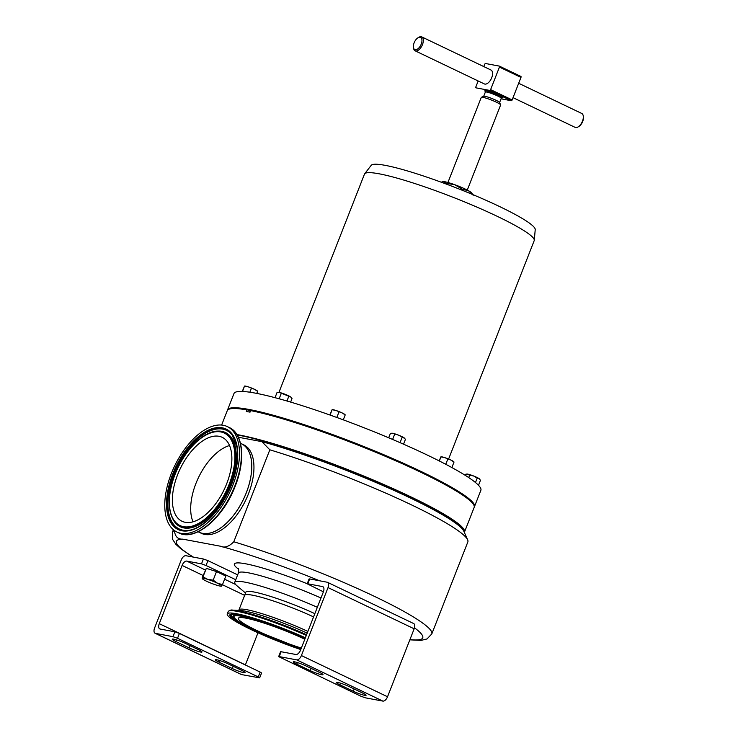 <?xml version="1.0" encoding="UTF-8"?>
<svg xmlns="http://www.w3.org/2000/svg" width="738" height="738" viewBox="0 0 738 738"><rect width="100%" height="100%" fill="white"/><g stroke="black" fill="none" stroke-linecap="round" stroke-linejoin="round"><path stroke-width="1.11" d="M301.344 648.093A46.522 5.48 21.4 0 1 257.147 630.667A46.522 5.48 21.4 0 1 238.337 618.287A46.522 5.48 21.4 0 1 304.822 639.228M226.631 483.897A46.522 24.317 115.6 0 1 182.046 521.268A46.522 24.317 115.6 0 1 177.627 474.7A46.522 24.317 115.6 0 1 222.212 437.33A46.522 24.317 115.6 0 1 226.631 483.897M193.024 521.821A46.522 24.317 115.6 0 1 195.93 483.464A46.522 24.317 115.6 0 1 229.527 445.54M199.26 532.31A49.059 25.646 -64.4 0 1 198.171 531.729L199.278 532.264A49.003 25.618 -64.4 0 0 246.234 492.901A49.003 25.618 -64.4 0 0 241.584 443.852L240.477 443.326A49.059 25.646 -64.4 0 1 241.603 443.806L243.761 444.839A49.059 25.646 -64.4 0 1 247.129 497.071A49.059 25.646 -64.4 0 1 204.804 534.45A49.059 25.646 -64.4 0 1 201.409 533.343L199.26 532.31A49.059 25.646 -64.4 0 0 202.655 533.417A49.059 25.646 -64.4 0 0 244.97 496.037A49.059 25.646 -64.4 0 0 241.603 443.806M232.894 485.069A58.422 30.544 -64.4 0 0 227.35 426.601A58.422 30.544 -64.4 0 0 171.354 473.528A58.422 30.544 -64.4 0 0 176.908 532.006A58.422 30.544 -64.4 0 0 232.894 485.069M244.546 595.631A49.059 5.775 21.4 0 1 244.601 595.354A49.059 5.775 21.4 0 1 313.567 616.903A49.003 5.775 -158.6 0 0 244.647 595.372L238.964 609.874A49.003 5.775 21.4 0 1 307.884 631.414M305.394 637.77A58.422 6.882 -158.6 0 0 227.249 613.942A58.422 6.882 -158.6 0 0 250.883 629.486A58.422 6.882 -158.6 0 0 300.772 649.551M236.935 434.581A132.591 15.618 21.4 0 1 239.066 434.959A132.591 15.618 21.4 0 1 380.291 483.003A132.591 15.618 21.4 0 1 464.47 532.126A132.591 15.618 21.4 0 1 464.34 532.402M464.47 532.126L474.165 507.403A132.591 15.618 -158.6 0 0 473.971 505.336A132.591 15.618 -158.6 0 0 384.516 455.946A132.591 15.618 -158.6 0 0 250.634 410.605L250.025 412.155A132.591 15.618 21.4 0 0 248.143 411.795A132.591 15.618 21.4 0 0 246.335 411.463L246.944 409.913A132.591 15.618 -158.6 0 0 228.817 409.267A132.591 15.618 -158.6 0 0 227.267 410.651L221.621 425.051M464.184 532.052A132.305 15.59 -158.6 0 0 379.166 482.864A132.305 15.59 -158.6 0 0 239.177 435.328A132.305 15.59 -158.6 0 0 237.166 434.959M228.817 409.267L229.177 409.11A132.305 15.59 21.4 0 1 247.267 409.756L246.944 409.913M227.461 410.273A132.591 15.618 21.4 0 1 227.572 409.876A132.591 15.618 21.4 0 1 295.929 422.007A132.591 15.618 21.4 0 1 420.844 471.351A132.591 15.618 21.4 0 1 474.469 506.628A132.591 15.618 21.4 0 1 474.266 506.997M227.572 409.876L233.964 393.557A132.591 15.618 21.4 0 1 302.322 405.697A132.591 15.618 21.4 0 1 427.237 455.042A132.591 15.618 21.4 0 1 480.862 490.318L474.469 506.628M392.109 458.935A4.373 0.517 -158.6 0 0 388.981 457.588M330.938 434.599A4.373 0.517 -158.6 0 0 327.395 433.317M278.936 392.385L364.48 174.113A91.143 10.738 21.4 0 1 364.664 173.79A91.143 10.738 21.4 0 1 497.338 216.372A91.143 10.738 21.4 0 1 534.284 240.265A91.143 10.738 21.4 0 1 534.201 240.625L448.603 459.054M534.284 240.265L535.225 229.601A88.126 10.378 -158.6 0 0 499.506 206.511A88.126 10.378 -158.6 0 0 371.214 165.33L364.664 173.79M421.214 44.151A6.725 3.515 -64.4 0 0 418.022 37.767A6.725 3.515 -64.4 0 0 414.129 42.822A6.725 3.515 -64.4 0 0 413.437 47.343A6.725 3.515 -64.4 0 0 416.749 49.492A6.725 3.515 -64.4 0 0 421.214 44.151M418.022 37.767L418.824 37.297A7.703 4.022 115.6 0 1 421.749 36.9A7.703 4.022 115.6 0 1 422.477 44.603A7.703 4.022 115.6 0 1 415.097 50.793A7.703 4.022 115.6 0 1 413.575 48.265L413.437 47.343M421.749 36.9L490.982 70.027A7.703 4.022 115.6 0 1 491.711 77.73A7.703 4.022 115.6 0 1 484.331 83.92L415.097 50.793M513.039 97.656L575.096 127.351A7.703 4.022 -64.4 0 0 578.02 126.954A7.703 4.022 -64.4 0 0 582.476 121.161A7.703 4.022 -64.4 0 0 583.269 115.977A7.703 4.022 -64.4 0 0 581.738 113.458L518.676 83.274M583.269 115.977L583.407 116.908A6.725 3.515 115.6 0 1 582.716 121.429A6.725 3.515 115.6 0 1 578.823 126.484L578.02 126.954M447.938 182.48L481.277 97.388A10.387 1.227 21.4 0 1 481.407 97.278L483.768 96.263A8.542 1.006 21.4 0 1 485.06 96.327A8.542 1.006 21.4 0 1 493.704 99.233A8.542 1.006 21.4 0 1 499.561 102.453L500.613 104.805A10.387 1.227 21.4 0 1 500.622 104.971L467.283 190.063M481.407 97.278A10.387 1.227 21.4 0 1 482.966 97.361A10.387 1.227 21.4 0 1 493.482 100.885A10.387 1.227 21.4 0 1 500.613 104.805M238.374 437.247L261.916 441.656A132.591 15.618 21.4 0 1 410.393 498.021A132.591 15.618 21.4 0 1 463.824 531.231L467.634 539.792A139.307 16.411 -158.6 0 0 411.5 504.893A139.307 16.411 -158.6 0 0 269.831 449.811L233.789 541.775A139.307 16.411 21.4 0 1 375.457 596.857A139.307 16.411 21.4 0 1 431.804 633.924L467.837 541.96A139.307 16.411 -158.6 0 0 467.634 539.792M279.222 656.599L278.65 656.608L280.56 651.746L281.123 651.728L279.222 656.599L296.731 659.883A5.249 2.749 -64.4 0 0 301.399 655.547L328.032 587.586A5.249 2.749 -64.4 0 0 327.534 582.337A5.249 2.749 -64.4 0 0 327.165 582.217L319.619 580.797A132.305 15.59 -158.6 0 0 220.367 546.203C224.527 548.131 229.001 546.655 233.789 541.775M222.433 584.736L244.601 595.345L245.865 592.116A49.059 5.775 21.4 0 1 314.84 613.665M245.514 593.02L237.046 585.843A63.007 7.426 21.4 0 1 234.721 582.337A63.007 7.426 21.4 0 1 317.331 607.291M475.475 482.523L477.218 478.086L479.073 478.593L480.475 480.263L478.501 485.29M468.731 477.587L469.709 475.106L473.685 476.019L477.218 478.086M465.088 475.235L465.447 474.313L466.379 474.119L469.709 475.106M479.682 479.119A7.002 0.821 -158.6 0 0 479.626 479.045A7.002 0.821 -158.6 0 0 479.073 478.593A7.002 0.821 -158.6 0 0 473.685 476.019A7.002 0.821 21.4 0 0 467.8 474.128A7.002 0.821 -158.6 0 0 466.868 474.045A7.002 0.821 -158.6 0 0 466.757 474.082M250.634 410.605L250.948 410.448A132.305 15.59 21.4 0 1 384.553 455.697A132.305 15.59 21.4 0 1 473.805 504.986L473.971 505.336M250.385 411.241L247.267 409.756M307.746 583.795L307.183 583.804L309.093 578.943L309.656 578.933L307.746 583.795L322.488 586.562A5.249 2.749 115.6 0 1 322.857 586.682A5.249 2.749 115.6 0 1 323.355 591.941L300.532 650.16A5.249 2.749 115.6 0 1 295.864 654.495L281.123 651.728M319.619 580.797L309.656 578.933M220.367 546.203L182.793 539.155A132.305 15.59 -158.6 0 0 193.365 557.107L203.402 558.998L207.941 560.631L206.031 565.492L201.502 563.86L186.76 561.092A5.249 2.749 -64.4 0 0 182.092 565.428L159.27 623.656A5.249 2.749 -64.4 0 0 159.768 628.914A5.249 2.749 -64.4 0 0 160.137 629.034L174.878 631.793L179.408 633.435L177.507 638.296L172.969 636.663L155.46 633.379A5.249 2.749 115.6 0 1 155.091 633.259A5.249 2.749 115.6 0 1 154.593 628.001L181.225 560.041A5.249 2.749 115.6 0 1 185.893 555.705L193.365 557.107M237.654 574.847L207.941 560.631M174.482 530.567L174.445 530.64C175.026 536.535 177.803 539.377 182.793 539.155M261.916 441.656L269.831 449.811M478.169 80.968L475.872 86.853A0.978 0.517 -64.4 0 0 475.964 87.831A0.978 0.517 -64.4 0 0 476.028 87.859L489.746 90.423A0.978 0.517 -64.4 0 0 490.613 89.621L499.441 67.093A0.978 0.517 -64.4 0 0 499.349 66.116A0.978 0.517 -64.4 0 0 499.285 66.088L485.567 63.514A0.978 0.517 -64.4 0 0 484.691 64.326L483.805 66.595M501.056 98.809L511.277 100.728L489.746 90.423M499.405 66.152L520.816 76.392A0.978 0.517 115.6 0 1 520.88 76.42A0.978 0.517 115.6 0 1 520.973 77.398L499.441 67.093M490.613 89.621L512.144 99.925L520.973 77.398M512.144 99.925A0.978 0.517 115.6 0 1 511.277 100.728M442.68 181.631A15.756 1.854 21.4 0 1 442.754 181.613A15.756 1.854 21.4 0 1 443.353 181.566A15.756 1.854 21.4 0 1 454.719 184.694A15.756 1.854 21.4 0 1 468.464 190.699A15.756 1.854 21.4 0 1 471.674 192.95L472.781 194.583M462.117 190.21L462.477 189.315L454.719 184.694L445.734 183.227L443.353 181.566L441.186 182.185M445.512 183.79L445.734 183.227M473.215 195.238L468.464 190.699L462.477 189.315M345.172 414.821L345.024 414.645A7.002 0.821 -158.6 0 0 342.275 412.994A7.002 0.821 -158.6 0 0 335.762 410.411A7.002 0.821 -158.6 0 0 332.266 409.645A7.002 0.821 -158.6 0 0 332.165 409.664M329.886 414.987L332.082 409.719L335.762 410.411L342.275 412.994L345.089 414.876M332.082 409.719L330.117 415.07M336.823 417.477L338.936 412.081M343.281 419.839L345.153 415.06M453.971 461.97L453.833 461.794A7.002 0.821 -158.6 0 0 451.075 460.143A7.002 0.821 -158.6 0 0 444.571 457.569L451.075 460.143L453.898 462.034M441.075 456.794L440.946 456.813A7.002 0.821 21.4 0 1 441.075 456.794A7.002 0.821 21.4 0 1 444.571 457.569L440.881 456.877L439.396 461.019M439.175 460.909L440.881 456.877M451.859 467.56L453.962 462.209M445.761 464.294L447.745 459.239M291.224 397.45A7.002 0.821 -158.6 0 0 291.169 397.376A7.002 0.821 -158.6 0 0 290.615 396.915A7.002 0.821 -158.6 0 0 285.237 394.341A7.002 0.821 -158.6 0 0 279.351 392.45A7.002 0.821 -158.6 0 0 278.411 392.376A7.002 0.821 -158.6 0 0 278.3 392.404M275.016 397.671L276.99 392.634L279.351 392.45L290.615 396.915L292.017 398.585L290.643 402.09M279.149 398.788L281.252 393.428M286.962 401.002L288.761 396.407M404.618 438.298A7.002 0.821 -158.6 0 0 404.562 438.224A7.002 0.821 -158.6 0 0 404.009 437.772A7.002 0.821 -158.6 0 0 398.621 435.189A7.002 0.821 -158.6 0 0 392.736 433.307L398.621 435.189L404.775 438.483L405.411 439.433L403.548 444.184M391.694 433.252A7.002 0.821 21.4 0 1 391.804 433.224A7.002 0.821 21.4 0 1 392.736 433.307L390.384 433.483L388.695 437.791M400.042 442.652L402.155 437.256M392.616 439.451L394.636 434.285M257.58 391.214L257.433 391.039A7.002 0.821 -158.6 0 0 254.675 389.387A7.002 0.821 -158.6 0 0 248.171 386.813A7.002 0.821 -158.6 0 0 244.675 386.039A7.002 0.821 -158.6 0 0 244.564 386.066L244.675 386.039M242.267 391.454L244.49 386.122L248.171 386.813L254.675 389.387L257.497 391.278M244.49 386.122L242.525 391.463M249.878 392.21L251.344 388.483M256.796 393.409L257.562 391.454M235.745 579.717L206.031 565.492M202.111 578.066L206.336 568.325L216.52 571.59L225.846 576.046L222.498 584.607L217.498 583.241A10.498 1.236 21.4 0 1 221.723 586.073A10.498 1.236 21.4 0 1 221.437 586.193A10.498 1.236 21.4 0 1 216.188 585.031A10.498 1.236 -158.6 0 1 206.437 581.166A10.498 1.236 21.4 0 1 202.304 578.693A10.498 1.236 21.4 0 1 202.203 578.343A10.498 1.236 21.4 0 1 207.738 579.376A10.498 1.236 21.4 0 1 217.498 583.241L213.171 580.142L207.738 579.376L202.978 576.876L202.203 578.343M257.986 632.78L245.403 664.873A5.249 2.749 -64.4 0 0 245.367 664.984M155.091 633.259L241.225 674.477A5.249 2.749 115.6 0 0 241.594 674.597L259.665 677.871L258.254 676.94L260.163 672.069L179.408 633.435M260.163 672.069L261.575 673.001L259.665 677.871M258.254 676.94L177.507 638.296M189.251 647.936L175.792 641.497A8.755 1.033 21.4 0 1 172.249 639.173A8.755 1.033 21.4 0 1 176.76 639.975A8.755 1.033 21.4 0 1 185.007 643.232L198.467 649.671A8.755 1.033 21.4 0 1 202 651.995A8.755 1.033 21.4 0 1 197.489 651.193A8.755 1.033 21.4 0 1 189.251 647.936L190.136 645.685M232.313 668.545L218.854 662.106A8.755 1.033 21.4 0 1 215.321 659.781A8.755 1.033 21.4 0 1 219.832 660.584A8.755 1.033 21.4 0 1 228.07 663.84L241.529 670.279A8.755 1.033 21.4 0 1 245.071 672.604A8.755 1.033 21.4 0 1 240.56 671.801A8.755 1.033 21.4 0 1 232.313 668.545L233.199 666.285M221.631 585.797L222.498 584.607M216.52 571.59L213.171 580.142M206.336 568.325L202.978 576.876M307.183 583.804L323.392 591.821M278.65 656.608L360.817 696.183L365.356 697.816L382.865 701.1A5.249 2.749 -64.4 0 0 387.533 696.764L414.166 628.804A5.249 2.749 -64.4 0 0 413.667 623.545L327.534 582.337M349.074 686.543L362.533 692.982A8.755 1.033 21.4 0 1 366.066 695.307A8.755 1.033 21.4 0 1 361.555 694.504A8.755 1.033 21.4 0 1 353.317 691.248L339.858 684.809A8.755 1.033 21.4 0 1 336.316 682.484A8.755 1.033 21.4 0 1 340.827 683.277A8.755 1.033 21.4 0 1 349.074 686.543M306.002 665.934L319.462 672.373A8.755 1.033 21.4 0 1 323.004 674.698A8.755 1.033 21.4 0 1 318.493 673.895A8.755 1.033 21.4 0 1 310.246 670.639L296.787 664.2A8.755 1.033 21.4 0 1 293.254 661.875A8.755 1.033 21.4 0 1 297.765 662.678A8.755 1.033 21.4 0 1 306.002 665.934M174.454 521.803C167.24 510.687 167.425 494.829 174.989 474.239C183.937 450.752 203.19 431.093 217.858 431.084A52.084 27.223 115.6 0 1 229.979 484.645A52.084 27.223 115.6 0 1 174.454 521.803L174.675 522.098A52.26 27.315 -64.4 0 0 230.385 484.82A52.26 27.315 -64.4 0 0 218.236 431.075A52.26 27.315 -64.4 0 0 218.042 431.075M229.121 484.368A51.254 26.789 -64.4 0 0 220.699 431.914A51.254 26.789 -64.4 0 0 175.137 474.239A51.254 26.789 -64.4 0 0 183.559 526.692A51.254 26.789 -64.4 0 0 229.121 484.368M172.803 473.796A55.682 29.105 115.6 0 1 222.304 427.819A55.682 29.105 115.6 0 1 231.455 484.801A55.682 29.105 115.6 0 1 181.954 530.779A55.682 29.105 115.6 0 1 172.803 473.796M232.138 434.94A54.861 28.671 -64.4 0 0 173.661 474.082A54.861 28.671 -64.4 0 0 186.419 530.502C201.105 530.659 221.88 509.81 231.308 484.801C236.75 470.54 238.605 457.874 236.852 446.794L232.138 434.94M234.841 486.001A58.422 30.544 -64.4 0 0 229.287 427.523C243.346 433.741 245.662 460.263 235.191 486.231C223.365 517.781 195.192 541.729 178.854 532.937A58.422 30.544 -64.4 0 0 234.841 486.001M238.817 438.649A57.85 30.24 115.6 0 1 235.182 486.213M232.249 435.088A54.677 28.579 -64.4 0 0 174.067 474.248A54.677 28.579 -64.4 0 0 186.603 530.493M305.052 638.638A51.254 6.042 -158.6 0 0 241.077 616.193A51.254 6.042 -158.6 0 0 254.656 630.197A51.254 6.042 -158.6 0 0 301.113 648.684L254.592 630.178C241.796 624.32 234.702 619.616 233.309 616.064A52.084 6.135 21.4 0 1 251.437 617.9M300.901 649.219A55.682 6.559 21.4 0 1 252.322 629.754A55.682 6.559 21.4 0 1 237.036 614.459A55.682 6.559 21.4 0 1 305.264 638.102L268.457 623.37L249.665 617.392L235.994 614.339L230.957 614.459A54.861 6.467 -158.6 0 0 248.319 627.06M306.307 635.436A58.422 6.882 -158.6 0 0 228.171 611.608C229.739 610.206 231.262 609.717 232.747 610.141A57.85 6.817 21.4 0 1 306.574 634.745M237.083 614.496A52.26 6.153 -158.6 0 0 233.291 615.612L233.291 615.584M307.202 633.158A50.461 5.941 -158.6 0 0 240.127 610.474L232.747 610.141M499.598 102.536L501.25 98.311A8.542 1.006 -158.6 0 0 495.825 95.147A8.542 1.006 -158.6 0 0 486.729 92.056A8.542 1.006 -158.6 0 0 485.346 92.084L485.3 91.392L486.056 91.955M485.364 91.521A9.52 1.125 21.4 0 1 486.333 90.792A9.52 1.125 21.4 0 1 498.132 94.981A9.52 1.125 21.4 0 1 501.619 97.896M409.941 639.588A132.305 15.59 -158.6 0 0 414.488 627.826M234.721 582.337L238.365 573.048A63.007 7.426 21.4 0 1 320.975 598.001M238.494 569.136A70.009 8.247 21.4 0 1 307.211 583.73M192.932 557.033L181.059 548.989L175.958 544.413L172.489 539.201L172.388 532.264A139.307 16.411 21.4 0 1 174.445 530.64M235.607 584.468L224.61 579.21M205.284 569.967L186.76 561.092M203.116 575.492L182.092 565.428M245.403 664.873L159.27 623.656M241.594 674.597L155.46 633.379M201.502 563.86L203.402 558.998M172.969 636.663L174.878 631.793M322.488 586.562L323.17 586.894M296.731 659.883L382.865 701.1M301.399 655.547L387.533 696.764M328.032 587.586L414.166 628.804M231.114 614.367A54.677 6.439 -158.6 0 0 235.846 619.505M235.164 486.25A57.85 30.24 115.6 0 1 193.494 533.371M218.854 662.106L219.5 660.473M175.792 641.497L176.428 639.864M310.246 670.639L311.132 668.388M296.787 664.2L297.423 662.567M353.317 691.248L354.194 688.988M339.858 684.809L340.495 683.176M229.287 427.523L227.35 426.601M228.171 611.608L227.249 613.942M409.839 639.837L420.946 640.409L427.016 638.942L431.804 633.924M466.868 474.045L466.379 474.119M172.388 532.264L173.393 529.718M238.365 573.048C238.826 570.216 238.715 568.583 238.033 568.177L238.033 568.177M483.694 96.3L485.346 92.084M501.25 98.311L501.757 97.84L500.798 97.739M499.349 66.116L520.88 76.42M278.411 392.376L277.922 392.441M391.804 433.224L391.315 433.289M238.964 609.874L238.374 610.575M178.854 532.937L176.908 532.006"/></g></svg>
